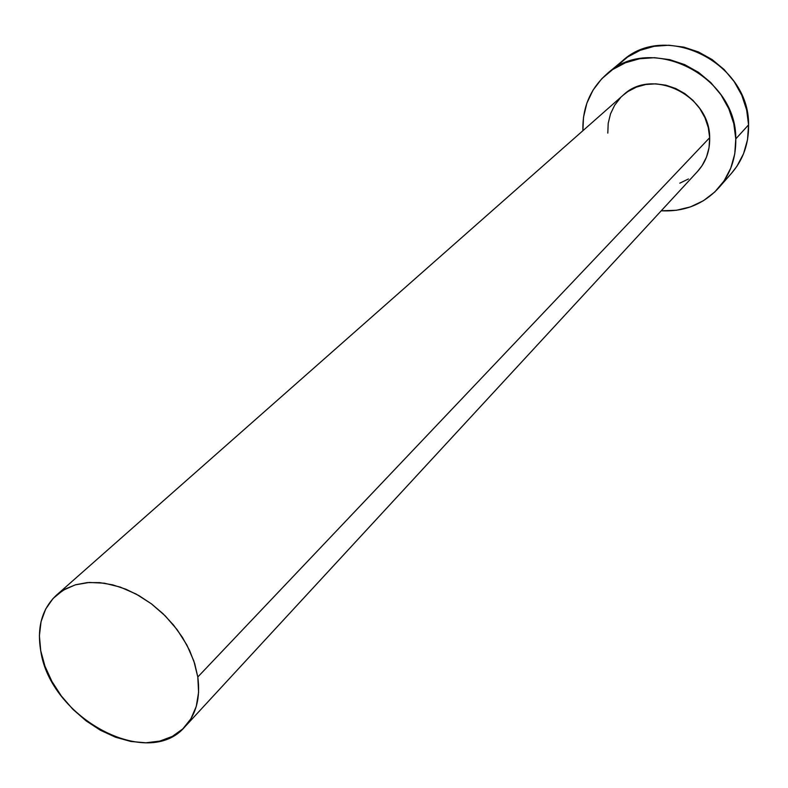 <?xml version="1.0" encoding="UTF-8"?>
<svg xmlns="http://www.w3.org/2000/svg" width="788" height="788" viewBox="0 0 788 788"><rect width="100%" height="100%" fill="white"/><g stroke="black" fill="none" stroke-linecap="round" stroke-linejoin="round"><path stroke-width="1.18" d="M622.934 95.368L627.869 91.566L636.418 87.104L645.855 84.493L655.813 83.843L665.899 85.193L675.73 88.512L684.89 93.654L693.036 100.431L699.813 108.567L704.965 117.747L708.294 127.587L709.673 137.703C710.037 95.161 651.745 67 623.101 95.23L56.48 595.147L65.345 588.961L75.678 584.735L87.232 582.598L99.682 582.637L112.714 584.863L125.942 589.237L139.013 595.649L151.542 603.923L163.175 613.842L173.587 625.12L182.481 637.443L189.593 650.435L194.744 663.752L197.798 677L709.673 137.703L709.042 147.691L706.462 157.157L702.029 165.736L697.469 171.528M185.042 726.635L697.587 171.41C705.93 162.121 709.958 150.882 709.673 137.703L197.798 677C200.556 697.498 196.301 714.046 185.042 726.635C148.174 770.772 50.146 717.927 40.74 650.809C36.8 627.297 42.05 608.75 56.48 595.147M718.774 187.8C703.556 204.269 684.368 211.933 661.23 210.79L676.449 210.278L690.524 206.87L703.477 200.694L714.795 191.967L724.024 180.974L730.771 168.13L734.761 153.916L735.785 138.875C736.11 157.876 730.446 174.178 718.774 187.8L731.717 173.035C743.232 159.6 748.846 143.544 748.57 124.859L735.785 138.875L733.776 123.617L728.801 108.754L721.04 94.875L710.806 82.582L698.513 72.348L684.654 64.606L669.81 59.661L654.582 57.691L639.59 58.755L625.426 62.774L612.631 69.571L601.687 78.83L593 90.187L586.873 103.169L583.494 117.284L582.903 130.69C582.283 107.523 590.379 88.522 607.193 73.668C650.553 32.909 736.652 75.628 735.785 138.875L748.57 124.859C749.585 62.656 665.042 20.872 622.244 61.06L607.459 73.442M688.436 178.984L679.817 183.161M607.804 133.113L608.208 123.273L610.523 113.846L614.679 105.208L620.53 97.682M731.5 173.281L736.898 166.307L743.567 153.65L747.526 139.653L748.57 124.859L746.63 109.857L741.784 95.249L734.189 81.627L724.152 69.561L712.086 59.533L698.473 51.959L683.885 47.132L668.923 45.231L654.168 46.315L640.211 50.304L627.603 57.012L616.817 66.153M40.74 650.809L44.975 666.224L51.929 681.462L61.336 695.981L72.851 709.269L86.059 720.843L100.49 730.289L115.629 737.263L130.936 741.488L145.849 742.788L159.816 741.094L172.296 736.416L182.806 728.9L190.903 718.794L196.251 706.462L198.596 692.347L197.798 677L193.858 661.024L186.914 645.077L177.231 629.799L165.194 615.832L151.306 603.746L136.117 594.044L120.288 587.109L104.44 583.199L89.231 582.45L75.254 584.863L63.04 590.291L53.052 598.496L45.645 609.114L41.045 621.702L39.4 635.788L40.74 650.809"/></g></svg>
